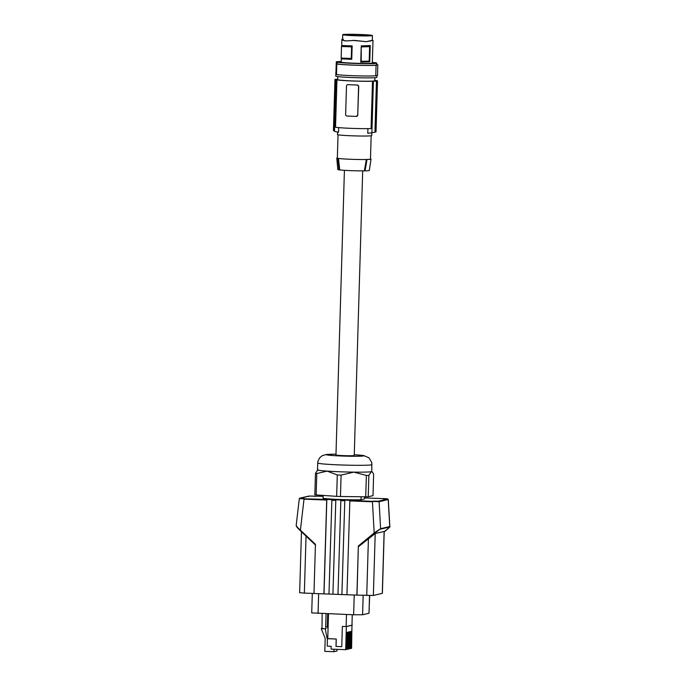<?xml version="1.0" encoding="UTF-8"?>
<svg xmlns="http://www.w3.org/2000/svg" width="686" height="686" viewBox="0 0 686 686"><rect width="100%" height="100%" fill="white"/><g stroke="black" fill="none" stroke-linecap="round" stroke-linejoin="round"><path stroke-width="1.03" d="M328.98 594.042L324.024 593.853L326.828 499.442L326.708 500.034L304.009 499.168L300.408 530.132C297.518 527.628 296.138 526.076 296.275 525.476M331.887 499.631L335.823 499.785L332.916 594.222L328.98 594.067L331.887 499.631L326.828 499.442M317.318 470.004L317.524 469.816A27.14 1.286 1.7 0 0 327.128 471.111A27.14 1.286 1.7 0 0 339.836 471.771A27.14 1.286 1.7 0 0 353.822 472.131L341.096 475.115A30.278 1.441 -178.3 0 1 339.184 475.046A30.278 1.441 -178.3 0 1 337.289 474.969L327.128 471.111L316.786 473.537A30.278 1.441 -178.3 0 1 315.474 473.323L314.84 494.717A30.278 1.441 1.7 0 0 316.152 494.932L336.655 496.355A30.278 1.441 1.7 0 0 340.462 496.501L365.732 496.818A30.278 1.441 1.7 0 0 368.236 496.758L373.004 495.644L373.638 474.249L372.421 472.105L371.34 471.668A27.14 1.286 1.7 0 0 371.778 471.453L371.786 462.527L368.922 457.768L363.691 455.564L354.268 454.741A18.565 0.883 1.7 0 1 362.56 456.061A18.565 0.883 1.7 0 1 341.808 456.018A18.565 0.883 1.7 0 1 326.802 454.852A18.565 0.883 1.7 0 1 335.986 454.209M323.166 495.421L323.08 498.293A21.712 1.029 1.7 0 0 339.964 499.502A21.712 1.029 1.7 0 0 361.016 499.742L361.102 496.767M361.016 499.742L364.558 498.911L364.618 496.81M332.916 594.222L335.823 499.785L344.801 500.128L341.894 594.565L344.801 500.128L349.86 500.317L346.953 594.753L356.994 595.114L358.358 545.979L356.9 595.139M340.865 499.974L337.966 594.41L341.894 594.565M326.708 500.034L323.921 593.879L313.982 593.493L315.44 544.341L300.408 530.132L300.134 530.518L296.172 525.587L299.302 498.713L299.816 498.182L308.94 496.047L323.14 496.321L309.086 496.038L299.388 498.671L327.385 499.459M313.982 593.467L304.352 593.098L306.042 536.118L300.134 530.518C297.553 528.066 296.326 526.548 296.446 525.965M315.423 544.976L306.042 536.109M300.408 530.132L300.134 530.518L315.509 545.061M301.463 531.787L299.653 592.695L304.352 593.098M349.294 500.3L379.092 501.715L388.31 499.528L389.828 526.591L385.601 530.81L385.343 530.338L385.601 530.81C393.138 524.181 388.413 528.006 389.828 526.591M358.435 546.708L375.208 533.511L384.22 531.453L382.376 593.33L373.364 595.457L356.994 595.114M362.688 170.865L354.242 455.521A9.141 0.437 -178.3 0 1 343.48 455.624A9.141 0.437 -178.3 0 1 335.969 454.972L344.415 170.317M353.822 472.131A27.14 1.286 1.7 0 0 371.34 471.668L368.871 475.364A30.278 1.441 -178.3 0 1 366.367 475.432L353.822 472.131M368.236 496.758L368.871 475.364M365.732 496.818L366.367 475.432M340.462 496.501L341.096 475.115M336.655 496.355L337.289 474.969M316.152 494.932L316.786 473.537M315.474 473.323L317.952 469.627M333.019 594.196L337.966 594.385M341.997 594.539L346.953 594.728M312.293 593.407L311.718 612.881L353.633 614.785L362.585 614.759L369.008 613.258L369.531 595.559M369.651 595.559L369.008 613.258M322.146 613.584L321.983 628.487L321.262 628.659L325.19 638.443L324.812 651.348L333.945 651.7L337.032 650.98L337.075 649.35M327.616 628.059L328.08 628.076M321.262 628.659L325.284 628.813L327.05 638.297L327.771 638.332M333.945 651.7L334.013 649.23M321.983 628.487L325.284 628.813M327.05 638.297L327.779 638.134M328.08 628.162L327.333 626.532L325.687 626.918L326.004 628.642M341.757 646.658L336.046 646.444L336.26 639.026L327.762 638.623M336.26 639.026L327.762 638.7L328.5 613.833M346.481 614.519L346.13 626.55L351.961 625.186L352.27 614.733M346.13 626.55L342.357 626.421L346.361 626.575L345.675 649.676L346.713 649.436L347.219 632.321L347.227 649.316L347.982 632.14L347.742 649.196L348.497 632.02L348.256 649.076L349.011 631.9L348.771 648.956L349.526 631.78L349.294 648.836L350.04 631.66L349.809 648.716L350.555 631.54L350.323 648.596L351.069 631.42L350.563 648.536L351.601 648.296L351.961 625.178M342.357 626.421L341.757 646.675L336.046 646.444M336.209 639.035L335.994 646.452M345.675 649.676L331.064 649.119L331.141 646.272L327.213 646.118L327.428 638.7M346.361 626.575L352.287 625.186M326.082 613.738L325.687 626.918M327.711 613.798L327.333 626.532M358.358 545.979L374.196 532.945L374.65 533.365L380.61 528.7L389.734 526.565L388.216 499.58L383.508 498.628L383.594 499.176L383.508 498.628C386.45 498.576 388.053 498.876 388.31 499.528M349.74 500.917L372.438 501.783L374.196 532.945L380.61 528.7L379.092 501.715L378.543 501.166L387.676 499.039M365.029 170.865L364.36 170.84A15.169 0.72 1.7 0 1 339.742 169.905L339.064 169.879L337.786 158.406L338.438 158.432A16.567 0.789 1.7 0 0 366.341 159.495L366.993 159.521L365.029 170.865A15.735 0.746 1.7 0 0 369.3 170.488L371.04 159.118A17.141 0.815 1.7 0 0 370.474 158.895M337.349 157.909A17.141 0.815 1.7 0 0 336.775 158.106L337.838 169.553A15.735 0.746 1.7 0 0 339.064 169.879M336.775 158.106A17.141 0.815 1.7 0 0 337.786 158.406M339.742 169.905L338.438 158.432A16.567 0.789 -178.3 0 1 337.349 158.114L338.035 134.79M371.16 135.777L370.474 159.101A16.567 0.789 -178.3 0 1 370.208 159.229A16.567 0.789 -178.3 0 1 366.341 159.495L364.36 170.84M371.821 132.767L371.743 135.588A17.141 0.815 -178.3 0 1 359.713 136.008A17.141 0.815 -178.3 0 1 340.53 135.125A17.141 0.815 -178.3 0 1 337.478 134.567L337.546 132.004M338.704 127.605L338.567 132.201A99.984 98.312 76.8 0 1 334.485 131.326L336.011 79.816L336.946 79.85L335.54 127.193A19.997 0.952 -178.3 0 0 351.283 128.351A19.997 0.952 -178.3 0 0 371.083 128.556L372.489 81.205A19.997 0.952 -178.3 0 1 352.69 80.999A19.997 0.952 -178.3 0 1 336.946 79.85M333.876 130.572A99.984 98.312 76.8 0 1 333.439 130.46L334.957 79.43L335.514 79.447A20.854 0.986 1.7 0 0 335.394 79.55A20.854 0.986 1.7 0 0 336.011 79.816M333.996 130.597L334.485 131.326M337.692 79.173A20.854 0.986 -178.3 0 0 336.02 79.327L335.463 79.31A21.429 1.02 1.7 0 0 334.957 79.43M357.723 115.034L358.572 86.505A1.432 1.406 -103.2 0 0 357.209 85.03L347.939 84.67A1.432 1.406 76.8 0 0 346.49 86.05L345.641 114.571A1.432 1.406 -103.2 0 0 347.005 116.045L356.283 116.406A1.432 1.406 76.8 0 0 357.723 115.034L358.744 86.47L357.312 85.004A19.997 0.952 -178.3 0 1 352.57 84.85A19.997 0.952 -178.3 0 1 348.034 84.652L347.63 84.695M357.895 114.991L356.377 116.38M372.489 81.205L373.416 81.24L371.889 132.758L374.933 132.166A99.984 98.312 -103.2 0 0 375.499 132.064L376.005 131.944L377.523 80.914L376.957 80.897A20.854 0.986 1.7 0 0 377.086 80.794A20.854 0.986 1.7 0 0 376.46 80.528L375.534 80.494A19.997 0.952 1.7 0 0 374.805 80.373M367.91 128.625L367.765 133.316A99.984 98.312 -103.2 0 0 371.889 132.758M373.416 81.24A20.854 0.986 1.7 0 0 376.451 81.008L377.008 81.034A21.429 1.02 1.7 0 0 377.523 80.914M374.89 77.689L374.796 80.725A18.565 0.883 -178.3 0 1 374.479 80.871A18.565 0.883 -178.3 0 1 354.516 80.999A18.565 0.883 -178.3 0 1 337.675 79.619L337.769 76.592M376.451 81.008L374.933 132.166M377.008 81.034L375.499 132.064M376.957 75.511L376.897 77.329A20.571 0.978 -178.3 0 1 376.571 77.492A20.571 0.978 -178.3 0 1 354.49 77.638A20.571 0.978 -178.3 0 1 335.78 76.112L335.9 71.919A20.571 0.978 -178.3 0 1 335.977 71.841L336.277 61.86A20.571 0.978 -178.3 0 1 336.526 61.774A20.571 0.978 -178.3 0 1 336.955 61.697L339.99 61.534A19.997 0.952 1.7 0 1 341.216 61.491M336.56 72.184A20.571 0.978 -178.3 0 1 335.9 71.919M336.569 71.893L335.977 71.841M336.8 64.004A21.137 1.003 1.7 0 0 355.974 65.239A21.137 1.003 1.7 0 0 376.074 65.239L377.806 64.827L377.497 75.383L375.765 75.786A21.137 1.003 1.7 0 1 355.657 75.794A21.137 1.003 1.7 0 1 336.483 74.56L336.8 64.004L337.246 62.177L337.864 61.997L336.277 61.86M377.806 64.827A21.137 1.003 1.7 0 0 376.708 64.527M337.195 63.892A19.997 0.952 1.7 0 0 358.881 65.273A19.997 0.952 1.7 0 0 376.7 64.853L376.751 63.146A19.997 0.952 1.7 0 0 372.344 62.417M337.246 62.177A19.997 0.952 1.7 0 0 358.924 63.558A19.997 0.952 1.7 0 0 376.751 63.146M372.995 40.337L372.318 63.009A15.572 0.737 -178.3 0 1 370.834 63.284A15.572 0.737 -178.3 0 1 353.35 63.172A15.572 0.737 -178.3 0 1 341.199 62.083L341.311 58.336M371.932 40.577L366.281 41.692L354.671 40.423L345.555 40.928L342.211 40.011L342.117 39.196L342.211 40.011L344.621 40.868M342.914 40.02L342.82 39.248L342.117 39.196L343.352 39.265M341.499 46.485L342.108 45.525L352.15 45.893L351.747 59.288L341.705 58.919L341.156 58.07L341.499 46.485L351.601 46.854L352.15 45.893M360.767 62.16L361.248 45.911L370.243 45.542L369.754 61.791L360.767 62.16L361.196 61.337L369.197 61.097L369.754 61.791M372.044 40.363L366.281 41.692M352.587 40.388L365.878 41.632M347.099 40.886L345.212 40.843M369.771 35.063A14.852 0.703 1.7 0 0 353.144 34.3A14.852 0.703 1.7 0 0 342.726 34.66A14.852 0.703 1.7 0 0 345.375 35.149A14.852 0.703 1.7 0 0 362.002 35.912A14.852 0.703 1.7 0 0 372.421 35.543A14.852 0.703 1.7 0 0 369.771 35.063M347.656 35.14A12.074 0.575 1.7 0 0 361.17 35.758A12.074 0.575 1.7 0 0 369.643 35.466A12.074 0.575 1.7 0 0 367.49 35.072A12.074 0.575 1.7 0 0 353.976 34.454A12.074 0.575 1.7 0 0 345.504 34.746A12.074 0.575 1.7 0 0 347.656 35.14M361.248 45.911L361.196 61.337M361.616 46.897L369.625 46.657L370.243 45.542M369.625 46.657L369.197 61.097M351.601 46.854L351.258 58.439L341.156 58.07M351.258 58.439L351.747 59.288M375.765 75.786L376.074 65.239M366.993 159.521A17.141 0.815 1.7 0 0 371.04 159.118M331.767 500.231L335.703 500.377M344.681 500.72L340.745 500.574M315.08 496.012L315.166 496.561L315.08 496.012M304.13 498.576L299.962 498.165L299.388 498.671M309.086 496.038L308.511 496.535L309.086 496.038M372.558 501.192L378.543 501.166M375.208 533.511L373.364 595.457M374.65 533.365L368.425 538.493L366.736 595.482M384.126 531.427L382.291 593.373M384.203 531.959L385.601 530.81L384.203 531.959M380.404 529.172L389.528 527.037M364.583 497.907L383.508 498.628L364.583 497.907M317.524 469.841L317.721 462.999A27.14 1.286 1.7 0 0 340.033 464.928A27.14 1.286 1.7 0 0 354.027 465.288A27.14 1.286 1.7 0 0 371.975 464.611M353.633 614.785L354.216 595.036M318.055 613.43L318.638 593.673M362.585 614.759L363.168 595.345M369.908 41.049L370.509 41.091M371.778 471.419L372.421 472.105M335.394 79.55L333.868 130.76M341.868 39.411L341.671 46.185M372.249 40.32L372.961 40.32M342.58 39.454L342.726 34.66M372.284 40.32L372.421 35.543M335.994 454.192L326.63 454.449L322.463 455.547L319.736 457.716L318.038 460.932L317.721 462.999"/></g></svg>
